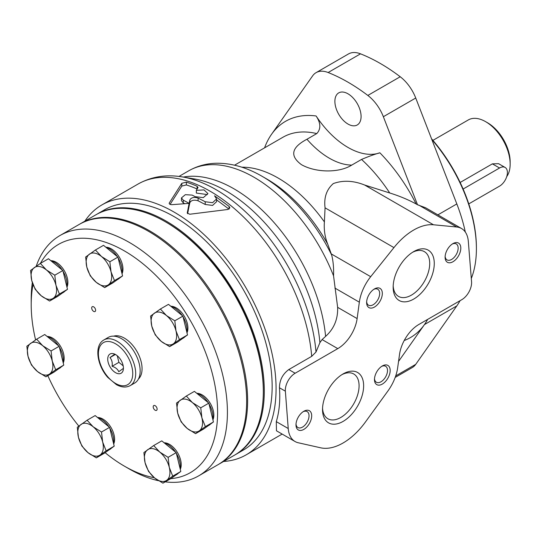 <?xml version="1.0" encoding="UTF-8"?>
<svg xmlns="http://www.w3.org/2000/svg" width="537" height="537" viewBox="0 0 537 537"><rect width="100%" height="100%" fill="white"/><g stroke="black" fill="none" stroke-linecap="round" stroke-linejoin="round"><path stroke-width="0.81" d="M319.904 342.653A133.384 77.013 -120 0 0 194.629 178.989L182.493 176.942A142.07 82.027 -120 0 1 315.991 352.037L319.904 342.653L322.099 339.572L337.78 348.627A27.749 16.023 120 0 0 357.125 318.589L359.34 302.177A33.301 19.225 120 0 1 370.698 276.683L393.943 247.604A55.499 32.039 120 0 1 433.48 224.775L456.732 227.01A33.301 19.225 120 0 1 461.518 228.507A33.301 19.225 120 0 1 468.324 241.408L471.56 281.717A13.875 8.008 120 0 1 461.786 299.686L418.867 324.469A27.749 16.023 120 0 0 399.541 354.346L397.662 367.764A33.301 19.225 120 0 1 387.909 390.996L365.475 421.954A55.499 32.039 120 0 1 320.683 447.811L298.25 442.763A33.301 19.225 120 0 1 295.035 441.515A33.301 19.225 120 0 1 288.228 428.519L285.362 391.178A13.875 8.008 120 0 1 295.135 373.242L337.78 348.627M316.098 115.972A71.589 41.336 -120 0 0 379.874 152.797C374.739 154.213 368.63 156.428 361.542 159.435L351.728 165.101C339.183 173.055 315.79 172.827 301.418 164.644C289.584 155.871 291.43 147.406 306.956 139.251L316.77 133.585C321.052 128.967 320.831 123.094 316.098 115.972A124.866 72.092 -120 0 0 271.521 134.331L312.615 75.871A30.911 17.849 -120 0 1 316.085 72.649A30.911 17.849 -120 0 1 328.141 72.522A180.365 104.131 -120 0 1 367.832 95.438A30.911 17.849 -120 0 1 383.358 116.717L417.524 204.772L416.128 203.966C408.107 199.623 399.306 195.958 389.728 192.978L364.603 185.01C353.42 180.566 342.995 180.083 333.329 183.56C326.536 189.514 323.784 197.609 325.066 207.839L324.395 221.915C323.818 229.89 324.932 237.3 327.731 244.147L331.678 255.048C333.222 261.096 333.846 268.037 333.558 275.85L337.639 307.339C338.021 319.153 334.007 328.832 325.597 336.377L322.099 339.572M271.521 134.331A124.866 72.092 -120 0 0 264.58 147.843M198.093 198.079L205.215 201.751L212.592 202.691L216.579 198.938L216.579 201.67L212.585 205.423L205.215 204.476L198.093 200.798L198.093 198.079C194.085 196.851 191.326 197.475 189.83 199.945L189.125 203.375A144.292 83.309 -120 0 0 183.292 200.2L183.292 202.926L181.459 200.637L181.459 197.905L183.292 200.2M216.579 198.938L214.552 195.797L229.104 206.416L229.104 209.081M189.83 199.945L189.83 202.664C191.326 200.194 194.085 199.569 198.093 200.798M181.459 197.905L185.332 194.676L192.145 195.092A144.292 83.309 60 0 1 195.153 196.676L203.315 197.609L207.94 193.602L204.013 189.897L196.354 190.346L197.898 187.708L197.106 186.272A144.292 83.309 -120 0 0 186.366 182.15L181.821 183.285L169.316 202.919C169.007 204.08 169.974 204.651 172.209 204.644L189.125 203.382L187.259 212.974M187.272 213.108L189.776 214.236L227.923 209.464L229.863 207.846L229.104 206.416M197.898 187.708L198.025 187.265M197.106 186.272L197.106 189.011A140.963 81.382 -120 0 0 186.366 184.936L186.366 182.15M181.821 183.285L181.821 186.084L186.366 184.936M169.316 203.778L169.189 203.362M196.354 190.346L196.354 193.072L207.309 194.575M223.6 461.471A144.292 83.309 -120 0 0 246.188 454.832A144.292 83.309 -120 0 0 246.194 288.221A144.292 83.309 -120 0 0 101.902 204.919A144.292 83.309 -120 0 0 84.859 221.163M295.035 441.515L276.468 430.795L276.293 421.632C279.28 411.819 280.341 400.528 279.468 387.774C279.515 380.23 282.616 374.168 288.778 369.577L295.135 373.242M315.991 352.037L311.695 356.34L288.778 369.577M189.83 202.664L189.125 206.094L189.125 203.382L189.125 206.094L187.628 213.692M395.172 377.43L412.255 367.57A30.911 17.849 -120 0 0 415.732 364.348L456.826 305.889A124.866 72.092 -120 0 0 460.034 300.7M465.317 232.058A124.866 72.092 -120 0 0 456.826 203.932L415.732 98.023A30.911 17.849 -120 0 0 400.206 76.751A180.365 104.131 -120 0 0 360.515 53.834A30.911 17.849 -120 0 0 348.459 53.962L316.085 72.649M398.548 361.421L424.452 324.576A124.866 72.092 -120 0 0 427.66 319.387M182.493 176.942A142.07 82.027 -120 0 0 180.049 176.572C164.718 174.465 150.702 176.968 137.996 184.077L101.902 204.919M229.024 209.128L216.579 199.865M181.821 186.084L170.095 204.375M184.694 203.651A140.963 81.382 -120 0 0 183.292 202.926M347.983 124.047A18.52 10.693 -120 0 0 357.246 124.967A18.52 10.693 -120 0 0 357.246 103.574A18.52 10.693 -120 0 0 338.726 92.881A18.52 10.693 -120 0 0 335.887 107.722A18.52 10.693 -120 0 0 347.983 124.047M417.524 204.772L425.559 207.745L461.518 228.507M343.083 421.411A29.072 16.788 -60 0 1 322.522 409.543A29.072 16.788 -60 0 1 343.076 373.933A29.072 16.788 -60 0 1 363.636 385.808A29.072 16.788 -60 0 1 343.083 421.411M303.835 429.392A11.102 6.41 -60 0 1 295.988 424.861A11.102 6.41 -60 0 1 303.835 411.268A11.102 6.41 -60 0 1 311.688 415.799A11.102 6.41 -60 0 1 303.835 429.392M382.324 384.083A11.102 6.41 -60 0 1 374.47 379.552A11.102 6.41 -60 0 1 382.324 365.959A11.102 6.41 -60 0 1 390.171 370.49A11.102 6.41 -60 0 1 382.324 384.083M413.712 299.069A29.072 16.788 -60 0 1 393.158 287.201A29.072 16.788 -60 0 1 413.712 251.591A29.072 16.788 -60 0 1 434.272 263.466A29.072 16.788 -60 0 1 413.712 299.069M374.47 307.05A11.102 6.41 -60 0 1 366.623 302.519A11.102 6.41 -60 0 1 374.47 288.926A11.102 6.41 -60 0 1 382.324 293.457A11.102 6.41 -60 0 1 374.47 307.05M452.953 261.741A11.102 6.41 -60 0 1 445.106 257.21A11.102 6.41 -60 0 1 452.953 243.61A11.102 6.41 -60 0 1 460.806 248.148A11.102 6.41 -60 0 1 452.953 261.741M452.261 244.046A9.223 5.323 -60 0 1 456.242 243.926A9.223 5.323 -60 0 1 457.652 251.309A9.223 5.323 -60 0 1 451.63 259.438A9.223 5.323 -60 0 1 447.019 259.895A9.223 5.323 -60 0 1 445.139 256.384M373.779 289.362A9.223 5.323 -60 0 1 377.759 289.235A9.223 5.323 -60 0 1 379.169 296.625A9.223 5.323 -60 0 1 373.148 304.748A9.223 5.323 -60 0 1 368.536 305.211A9.223 5.323 -60 0 1 366.657 301.7M412.544 252.309A25.85 14.922 -60 0 1 424.358 251.631A25.85 14.922 -60 0 1 428.318 272.34A25.85 14.922 -60 0 1 411.436 295.122A25.85 14.922 -60 0 1 398.508 296.404A25.85 14.922 -60 0 1 393.191 285.825M381.626 366.395A9.223 5.323 -60 0 1 385.606 366.268A9.223 5.323 -60 0 1 387.016 373.658A9.223 5.323 -60 0 1 380.995 381.78A9.223 5.323 -60 0 1 376.383 382.237A9.223 5.323 -60 0 1 374.504 378.733M303.143 411.704A9.223 5.323 -60 0 1 307.124 411.577A9.223 5.323 -60 0 1 308.533 418.967A9.223 5.323 -60 0 1 302.512 427.096A9.223 5.323 -60 0 1 297.901 427.553A9.223 5.323 -60 0 1 296.021 424.042M341.908 374.651A25.85 14.922 -60 0 1 353.722 373.974A25.85 14.922 -60 0 1 357.689 394.688A25.85 14.922 -60 0 1 340.8 417.464A25.85 14.922 -60 0 1 327.872 418.746A25.85 14.922 -60 0 1 322.556 408.167M506.727 176.606A34.683 20.023 -120 0 0 510.15 164.147L510.15 161.885A31.911 18.426 -120 0 0 487.589 122.798L485.623 121.671A34.683 20.023 -120 0 0 468.284 119.952L432.916 140.365M510.15 164.147A34.683 20.023 -120 0 0 485.623 121.671M460.155 182.466L492.382 163.859L498.584 163.684L505.102 167.45A11.102 6.41 120 0 0 499.558 168L463.129 189.031M468.781 203.892L499.558 186.124A11.102 6.41 120 0 0 506.807 176.344A11.102 6.41 120 0 0 505.102 167.45M471.298 278.488A114.462 66.085 -120 0 0 476.4 248.765L476.4 247.638A113.072 65.286 -120 0 0 431.547 138.788M476.4 248.765A114.462 66.085 -120 0 0 431.849 139.56M235.078 454.839A138.741 80.1 -120 0 0 235.568 454.557A138.741 80.1 -120 0 0 235.568 294.357A138.741 80.1 -120 0 0 96.828 214.256A138.741 80.1 -120 0 0 96.338 214.538M235.568 454.557L243.415 450.026A138.741 80.1 -120 0 0 243.415 289.826A138.741 80.1 -120 0 0 104.675 209.725L96.828 214.256M218.398 464.471A138.741 80.1 -120 0 0 218.888 464.19L234.588 455.128A138.741 80.1 -120 0 0 263.318 391.614L263.318 390.48A137.351 79.301 -120 0 0 166.202 222.258L165.221 221.694A138.741 80.1 -120 0 0 95.848 214.82L80.154 223.882A138.741 80.1 -120 0 0 79.664 224.171M263.318 391.614A138.741 80.1 -120 0 0 165.221 221.694M218.888 464.19A138.741 80.1 -120 0 0 218.888 303.982A138.741 80.1 -120 0 0 80.154 223.882M114.475 280.582L111.031 271.829L109.857 261.767L101.513 256.532L95.438 249.987L103.52 245.322L117.939 257.102L122.557 275.917L112.757 282.945L104.675 287.61L114.475 280.582L122.557 275.917M59.406 294.007L55.955 285.261L54.787 275.192L46.437 269.963L40.369 263.412L48.451 258.747L62.869 270.527L67.487 289.342L57.687 296.377L49.605 301.042L59.406 294.007L67.487 289.342M61.46 355.702L63.769 365.106L53.969 372.141L45.887 376.806L55.687 369.778L52.243 361.025L51.069 350.963L59.151 346.298L61.46 355.702M51.069 350.963L42.718 345.727L36.65 339.183L44.732 334.517L59.151 346.298M111.897 436.756L114.206 446.16L104.406 453.194L96.324 457.86L106.125 450.832L102.674 442.079L101.506 432.017L109.588 427.351L111.897 436.756M101.506 432.017L93.156 426.781L87.088 420.236L95.17 415.571L109.588 427.351M178.506 462.062L180.815 471.466L171.014 478.501L162.933 483.166L172.733 476.131L169.289 467.385L168.115 457.323L176.203 452.651L178.506 462.062M168.115 457.323L159.771 452.087L153.696 445.542L161.778 440.87L176.203 452.651M205.362 426.633L201.912 417.887L200.744 407.818L192.394 402.589L186.326 396.038L194.407 391.372L208.826 403.153L211.135 412.557L213.444 421.968L203.644 429.003L195.562 433.668L205.362 426.633L213.444 421.968M179.432 339.606L175.982 330.852L174.814 320.79L166.463 315.561L160.395 309.01L168.477 304.345L182.895 316.125L187.514 334.94L177.713 341.968L169.632 346.64L179.432 339.606L187.514 334.94M165.208 481.857A138.741 80.1 -120 0 0 198.683 475.856L217.908 464.753A138.741 80.1 -120 0 0 217.908 304.553A138.741 80.1 -120 0 0 79.167 224.453L59.943 235.548A138.741 80.1 -120 0 0 56.09 238.039A138.741 80.1 -120 0 0 36.201 266.265M32.327 282.623A138.741 80.1 -120 0 0 31.206 299.062L31.206 304.727A131.8 76.1 -120 0 0 35.596 339.894M105.118 452.684A131.8 76.1 -120 0 0 124.403 466.15L129.31 468.982A138.741 80.1 -120 0 0 158.496 480.709M198.683 475.856A138.741 80.1 -120 0 0 198.683 315.655A138.741 80.1 -120 0 0 59.943 235.548M170.732 478.662A131.8 76.1 -120 0 0 196.79 332.537A131.8 76.1 -120 0 0 54.848 246.752A131.8 76.1 -120 0 0 40.429 263.378M33.026 284.617A131.8 76.1 -120 0 0 31.206 304.727M47.84 375.685A131.8 76.1 -120 0 0 78.805 426.063M124.403 466.15A131.8 76.1 -120 0 0 154.341 477.735M138.425 379.028A24.971 14.418 -120 0 0 136.895 351.326A24.971 14.418 -120 0 0 113.676 336.149M105.883 247.255A16.513 9.532 60 0 1 119.194 256.981A16.513 9.532 60 0 1 122.033 273.776M170.84 306.278A16.513 9.532 60 0 1 184.151 316.004A16.513 9.532 60 0 1 186.99 332.799M164.147 442.803A16.513 9.532 60 0 1 177.452 452.537A16.513 9.532 60 0 1 180.291 469.325M153.696 405.603A2.772 1.604 -120 0 0 153.81 408.825A2.772 1.604 -120 0 0 156.549 410.362A2.772 1.604 -120 0 0 156.549 407.153A2.772 1.604 -120 0 0 153.77 405.556A2.772 1.604 -120 0 0 153.696 405.603M97.533 417.497A16.513 9.532 60 0 1 110.844 427.23A16.513 9.532 60 0 1 113.683 444.025M47.095 336.451A16.513 9.532 60 0 1 60.406 346.177A16.513 9.532 60 0 1 63.245 362.972M92.189 306.761A2.772 1.604 -120 0 0 92.304 309.983A2.772 1.604 -120 0 0 95.042 311.52A2.772 1.604 -120 0 0 95.042 308.312A2.772 1.604 -120 0 0 92.263 306.714A2.772 1.604 -120 0 0 92.189 306.761M50.814 260.68A16.513 9.532 60 0 1 64.125 270.413A16.513 9.532 60 0 1 66.964 287.201M196.77 393.306A16.513 9.532 60 0 1 210.081 403.032A16.513 9.532 60 0 1 212.921 419.827M182.372 338.625L183.292 338.095A18.036 10.411 -120 0 0 184.755 336.921M186.842 332.208A18.036 10.411 -120 0 0 183.097 316.937M182.258 315.602A18.036 10.411 -120 0 0 170.907 306.332M117.415 279.602L118.335 279.072A18.036 10.411 -120 0 0 119.798 277.897M121.892 273.185A18.036 10.411 -120 0 0 118.14 257.914M117.301 256.579A18.036 10.411 -120 0 0 105.95 247.309M62.346 293.034L63.265 292.504A18.036 10.411 -120 0 0 64.729 291.322M66.816 286.617A18.036 10.411 -120 0 0 63.071 271.346M62.225 270.004A18.036 10.411 -120 0 0 50.881 260.734M58.627 368.798L59.547 368.268A18.036 10.411 -120 0 0 61.01 367.086M63.104 362.381A18.036 10.411 -120 0 0 59.352 347.11M58.513 345.774A18.036 10.411 -120 0 0 47.162 336.504M109.065 449.852L109.984 449.321A18.036 10.411 -120 0 0 111.448 448.14M113.535 443.434A18.036 10.411 -120 0 0 109.79 428.164M108.944 426.828A18.036 10.411 -120 0 0 97.6 417.558M175.673 475.158L176.592 474.627A18.036 10.411 -120 0 0 178.056 473.446M180.15 468.741A18.036 10.411 -120 0 0 176.398 453.47M175.559 452.127A18.036 10.411 -120 0 0 164.215 442.857M208.302 425.66L209.222 425.129A18.036 10.411 -120 0 0 210.685 423.948M212.773 419.236A18.036 10.411 -120 0 0 209.027 403.972M208.181 402.629A18.036 10.411 -120 0 0 196.837 393.359M160.395 309.01L150.595 316.045L151.763 326.107L155.213 334.86L161.281 341.404L169.632 346.64M174.814 320.79L182.895 316.125M154.354 313.185A18.036 10.411 -120 0 0 151.763 326.107A18.036 10.411 -120 0 0 161.281 341.404A18.036 10.411 -120 0 0 173.391 343.781A18.036 10.411 -120 0 0 175.982 330.852A18.036 10.411 -120 0 0 166.463 315.561A18.036 10.411 -120 0 0 154.354 313.185M186.326 396.038L176.519 403.072L177.693 413.134L181.137 421.887L187.212 428.432L195.562 433.668M200.744 407.818L208.826 403.153M172.733 476.131L180.815 471.466M153.696 445.542L143.896 452.57L145.064 462.639L148.514 471.385L154.582 477.937L162.933 483.166M106.125 450.832L114.206 446.16M87.088 420.236L77.288 427.271L78.456 437.333L81.906 446.079L87.974 452.631L96.324 457.86M55.687 369.778L63.769 365.106M36.65 339.183L26.85 346.217L28.018 356.279L31.468 365.026L37.536 371.577L45.887 376.806M40.369 263.412L30.569 270.447L31.737 280.515L35.187 289.262L41.255 295.806L49.605 301.042M54.787 275.192L62.869 270.527M95.438 249.987L85.638 257.022L86.806 267.084L90.256 275.83L96.324 282.381L104.675 287.61M109.857 261.767L117.939 257.102M180.284 400.213A18.036 10.411 -120 0 0 177.693 413.134A18.036 10.411 -120 0 0 187.212 428.432A18.036 10.411 -120 0 0 199.321 430.808A18.036 10.411 -120 0 0 201.912 417.887A18.036 10.411 -120 0 0 192.394 402.589A18.036 10.411 -120 0 0 180.284 400.213M147.662 449.711A18.036 10.411 -120 0 0 145.064 462.639A18.036 10.411 -120 0 0 154.582 477.937A18.036 10.411 -120 0 0 166.698 480.306A18.036 10.411 -120 0 0 169.289 467.385A18.036 10.411 -120 0 0 159.771 452.087A18.036 10.411 -120 0 0 147.662 449.711M81.047 424.411A18.036 10.411 -120 0 0 78.456 437.333A18.036 10.411 -120 0 0 87.974 452.631A18.036 10.411 -120 0 0 100.083 455A18.036 10.411 -120 0 0 102.674 442.079A18.036 10.411 -120 0 0 93.156 426.781A18.036 10.411 -120 0 0 81.047 424.411M30.609 343.358A18.036 10.411 -120 0 0 28.018 356.279A18.036 10.411 -120 0 0 37.536 371.577A18.036 10.411 -120 0 0 49.646 373.953A18.036 10.411 -120 0 0 52.243 361.025A18.036 10.411 -120 0 0 42.718 345.727A18.036 10.411 -120 0 0 30.609 343.358M34.328 267.587A18.036 10.411 -120 0 0 31.737 280.515A18.036 10.411 -120 0 0 41.255 295.806A18.036 10.411 -120 0 0 53.364 298.183A18.036 10.411 -120 0 0 55.955 285.261A18.036 10.411 -120 0 0 46.437 269.963A18.036 10.411 -120 0 0 34.328 267.587M89.397 254.162A18.036 10.411 -120 0 0 86.806 267.084A18.036 10.411 -120 0 0 96.324 282.381A18.036 10.411 -120 0 0 108.434 284.758A18.036 10.411 -120 0 0 111.031 271.829A18.036 10.411 -120 0 0 101.513 256.532A18.036 10.411 -120 0 0 89.397 254.162M130.229 385.613C126.108 387.768 121.496 387.439 116.381 384.62L107.769 377.41C97.338 365.71 94.096 346.513 103.023 340.498L103.869 339.955A26.36 15.217 -120 0 1 130.229 355.172A26.36 15.217 -120 0 1 130.229 385.613L134.7 383.029A26.36 15.217 -120 0 0 134.7 352.594A26.36 15.217 -120 0 0 108.34 337.37L103.869 339.955A26.36 15.217 -120 0 0 103.138 340.424M109.716 354.219A11.102 6.41 -120 0 0 112.783 370.49A11.102 6.41 -120 0 0 123.423 368.167A11.102 6.41 -120 0 0 115.576 354.568A11.102 6.41 -120 0 0 109.716 354.219M123.282 368.463L118.758 371.711C117.744 369.228 115.529 367.415 112.105 366.274C112.589 362.717 111.877 359.824 109.971 357.588L114.495 354.346M115.173 354.588L109.971 357.588M117.288 355.776L118.899 362.347L112.105 366.274M118.899 362.347L123.195 365.858M325.597 336.377A130.417 75.294 -120 0 0 183.265 177.069M416.128 203.966A124.866 72.092 -120 0 0 379.874 152.797M389.728 192.978A112.381 64.883 -120 0 0 361.542 159.435M316.77 133.585A112.381 64.883 -120 0 0 282.965 137.23L234.548 165.181M205.215 201.751L205.215 204.476M311.695 356.34A144.292 83.309 -120 0 0 244.603 218.042A144.292 83.309 -120 0 0 137.996 184.077M404.207 340.525A124.866 72.092 -120 0 0 424.452 324.576L456.826 305.889M437.89 214.86L456.826 203.932M324.395 221.915A112.381 64.883 -120 0 0 241.872 167.208M327.731 244.147A118.872 68.629 -120 0 0 267.01 179.143A118.872 68.629 -120 0 0 266.916 179.09M331.678 255.048A125.53 72.475 -120 0 0 262.412 176.492A125.53 72.475 -120 0 0 262.304 176.425A125.53 72.475 -120 0 0 261.781 176.129M333.558 275.85A130.417 75.294 -120 0 0 188.816 170.759A130.417 75.294 -120 0 0 188.776 170.786L178.989 176.431M306.956 139.251A71.589 41.336 -120 0 0 351.728 165.101M328.141 72.522L360.515 53.834M367.832 95.438L400.206 76.751M383.358 116.717L415.732 98.023M395.709 375.907L415.732 364.348M279.468 387.774L285.362 391.178M276.293 421.632L288.228 428.519M325.066 207.839L393.943 247.604M364.603 185.01L433.48 224.775M331.309 253.947L370.698 276.683M334.873 288.054L359.34 302.177M337.639 307.339L357.125 318.589M418.638 205.013L456.732 227.01M492.382 163.859L499.558 168M102.762 343.042A24.279 14.016 -120 0 0 112.085 381.028A24.279 14.016 -120 0 0 131.88 366.831A24.279 14.016 -120 0 0 102.762 343.042M282.153 434.071L246.188 454.832M267.01 179.143L262.304 176.425M262.412 176.492C247.235 167.625 232.078 163.201 216.941 163.235C206.772 163.382 197.401 165.893 188.816 170.759"/></g></svg>
